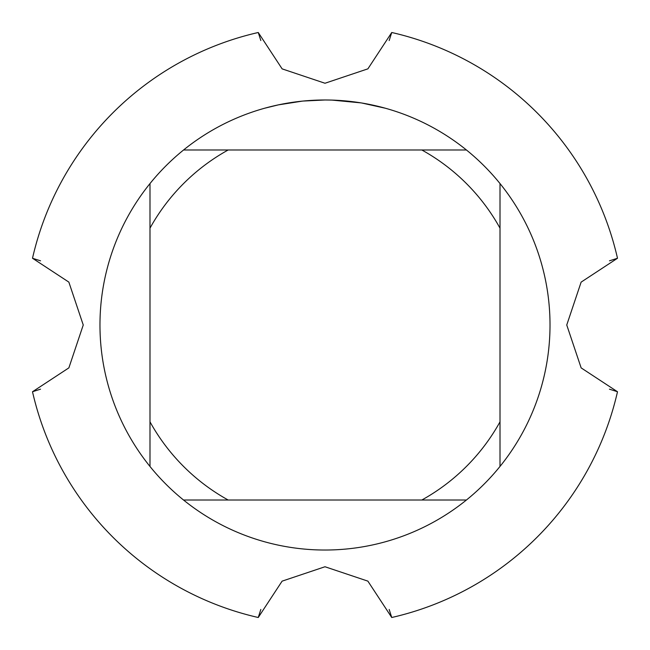 <?xml version="1.0" encoding="UTF-8"?>
<svg xmlns="http://www.w3.org/2000/svg" width="650" height="650" viewBox="0 0 650 650"><rect width="100%" height="100%" fill="white"/><g stroke="black" fill="none" stroke-linecap="round" stroke-linejoin="round"><path stroke-width="0.97" d="M617.5 391.747L581.149 367.892L566.751 325L581.124 282.132L617.5 258.253A300.016 300.016 0 0 0 391.747 32.5L367.892 68.851L325 83.249L282.132 68.876L258.253 32.5A300.016 300.016 0 0 0 32.5 258.253L68.851 282.108L83.249 325L68.876 367.868L32.5 391.747A300.016 300.016 0 0 0 258.253 617.5L282.108 581.149L325 566.751L367.868 581.124L391.747 617.5A300.016 300.016 0 0 0 617.5 391.747L609.448 389.171L617.5 391.747A300.016 300.016 0 0 1 391.747 617.5L389.171 609.472L391.739 617.5M329.054 100.027L331.849 100.092M349.936 101.376L350.789 101.473M320.905 100.027L325 99.986A225.014 225.014 0 0 1 466.432 500.012A225.014 225.014 0 0 1 149.987 183.568L149.987 466.432M466.432 149.987L183.568 149.987A225.014 225.014 0 0 1 325 99.986L329.948 100.043M333.734 100.157L338.057 100.368M361.928 103.041L385.166 108.184M360.977 102.879L332.044 100.1M302.161 101.148L278.419 104.861L264.842 108.176M310.156 100.474L313.373 100.287M294.734 102.034L299.691 101.416M305.256 100.856L308.482 100.596M309.311 100.531L310.57 100.449M312.488 100.336L315.876 100.173M325 99.986L303.111 101.051M183.568 500.012L228.166 500.012A200.013 200.013 0 0 1 149.987 421.834M228.166 500.012L466.432 500.012M500.012 466.432L500.012 421.834A200.013 200.013 0 0 1 421.834 500.012M500.012 421.834L500.012 183.568M421.834 149.987A200.013 200.013 0 0 1 500.012 228.166M149.987 228.166A200.013 200.013 0 0 1 228.166 149.987M149.987 183.568A225.014 225.014 0 0 1 183.568 149.987M260.829 40.528L258.261 32.5L260.829 40.528M391.739 32.5L389.171 40.552L391.739 32.5A300.016 300.016 0 0 1 617.5 258.253L609.472 260.829L617.5 258.261M258.261 617.5L260.829 609.448L258.253 617.5A300.016 300.016 0 0 1 32.5 391.747L40.528 389.171L32.5 391.739M32.5 258.261L40.552 260.829L32.5 258.261A300.016 300.016 0 0 1 258.253 32.5"/></g></svg>
